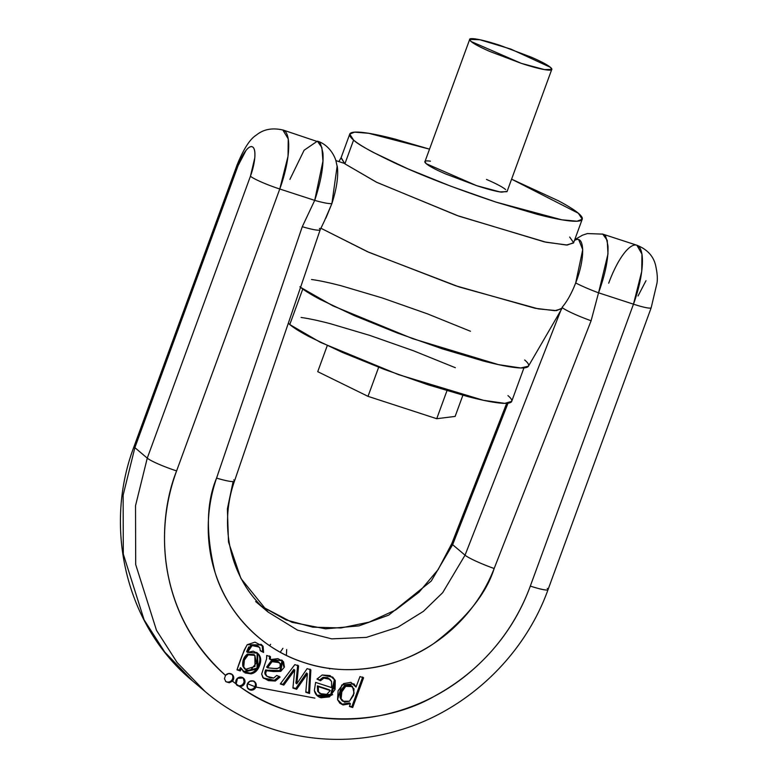 <?xml version="1.0" encoding="UTF-8"?>
<svg xmlns="http://www.w3.org/2000/svg" width="778" height="778" viewBox="0 0 778 778"><rect width="100%" height="100%" fill="white"/><g stroke="black" fill="none" stroke-linecap="round" stroke-linejoin="round"><path stroke-width="1.17" d="M429.534 149.152L395.166 139.126C382.922 135.936 372.944 133.816 365.222 132.775C357.51 131.735 352.648 131.842 350.625 133.106C348.612 134.37 349.594 136.685 353.591 140.069L349.73 134.127L341.036 157.895L344.887 163.837L353.591 140.069C357.579 143.444 364.269 147.626 373.664 152.595L407.789 168.797L450.783 186.195L496.082 202.134C454.936 188.364 420.947 175.206 394.125 162.67C370.834 151.535 357.326 144.008 353.591 140.069L344.887 163.837L376.367 182.149L457.026 215.487L544.415 241.88L566.433 245.031L573.532 242.979L582.236 219.211L577.072 221.215L561.677 219.775L496.082 202.134L536.801 214.203C549.044 217.393 559.022 219.513 566.744 220.553C574.456 221.604 579.328 221.487 581.341 220.223C583.354 218.958 582.372 216.644 578.375 213.26C574.388 209.885 567.697 205.713 558.303 200.734L511.593 179.173L578.375 213.26L582.236 219.211M349.73 134.127L354.525 132.143L368.665 133.291L429.524 149.152M507.13 191.369L501.547 192.156C495.878 191.388 487.563 189.219 476.603 185.65L445.444 173.883C435.622 169.614 429.252 166.229 426.315 163.75C423.378 161.26 424.749 160.404 430.419 161.172M486.493 179.436L486.522 179.446C496.345 183.715 502.714 187.099 505.651 189.579M469.698 39.377L424.953 161.649L426.315 163.75L476.603 185.65L499.758 191.874L507.013 191.68L551.758 69.407L544.503 69.602L521.357 63.378L471.06 41.477L469.698 39.377L479.977 39.766L510.825 49.082L550.396 67.307L551.758 69.407M521.357 63.378C532.308 66.947 540.622 69.116 546.292 69.884C551.962 70.652 553.333 69.787 550.396 67.307C547.469 64.827 541.089 61.443 531.267 57.164L500.108 45.396C489.148 41.837 480.843 39.668 475.164 38.9C469.494 38.132 468.132 38.988 471.06 41.477C473.996 43.957 480.376 47.332 490.189 51.611L521.357 63.378M311.531 279.506C319.252 280.547 329.23 282.667 341.474 285.857L382.192 297.925L427.492 313.865L470.476 331.263M524.683 359.99C528.67 363.375 529.662 365.689 527.649 366.953C525.627 368.218 520.764 368.325 513.042 367.284C505.33 366.244 495.353 364.123 483.109 360.934L442.39 348.865L397.081 332.916L354.097 315.528L319.972 299.326C310.578 294.347 303.887 290.175 299.9 286.79M507.956 395.603C511.827 398.881 512.79 401.127 510.825 402.352C508.87 403.578 504.144 403.685 496.656 402.673C489.168 401.662 479.481 399.61 467.597 396.508L428.075 384.799L384.108 369.326L342.388 352.434L309.265 336.718C300.143 331.885 293.646 327.83 289.776 324.552L288.317 323.23L289.776 324.552L302.778 289.037L289.776 324.552L320.332 342.32L398.608 374.675L483.43 400.3L504.805 403.354L511.7 401.37L523.944 367.906M301.076 317.473C308.565 318.484 318.251 320.546 330.135 323.638L369.657 335.357L413.624 350.829L455.344 367.712M569.681 237.037L573.61 242.697L567.288 245.031L546.059 242.23L458.835 216.138L376.873 182.392L344.887 163.837L341.153 157.633M300.551 287.335L332.877 305.832L412.622 338.654L498.494 364.629L520.725 367.975L528.418 366.195L561.813 308.74L554.802 310.694L535.07 308.263L455.344 285.672L367.449 251.693L320.779 228.178L368.889 252.325L459.273 286.994L538.279 308.866L556.494 310.636L562.037 308.146M446.971 390.712L436.721 418.71L455.14 416.415L436.721 418.71L368.013 396.342L317.725 371.67L368.013 396.342L378.662 367.245L368.013 396.342L436.721 418.71L446.971 390.712M462.881 395.253L455.14 416.415L462.881 395.253M327.256 345.626L317.725 371.67L327.256 345.626M547.255 588.382A25.489 2.927 -159.9 0 1 548.033 589.646A25.489 2.927 -159.9 0 1 530.314 586.087C517.934 619.881 490.986 665.171 435.427 695.658C381.677 727.197 296.175 728.811 239.605 686.459L236.152 683.959A4.775 4.532 -49.8 0 1 243.922 678.611A4.775 4.532 -49.8 0 1 239.605 686.459L237.29 685.467L236.152 683.959A194.792 184.639 -49.8 0 1 232.486 681.158L229.277 682.753L225.941 681.732L224.434 678.737L225.513 675.372A4.775 4.532 -49.8 0 1 232.661 674.964A4.775 4.532 -49.8 0 1 232.486 681.158L229.277 682.753L225.941 681.732L224.434 678.737L225.513 675.372C150.99 607.871 158.586 515.493 176.606 470.914A25.489 2.927 -159.9 0 1 147.266 458.135A25.489 2.927 20.1 0 0 176.606 470.914L279.769 189.005A50.969 15.142 -72 0 0 283.211 130.062A50.969 15.142 -72 0 0 282.793 129.945L288.249 138.912L288.025 156.232L279.769 189.005L314.701 200.374L302.282 226.699L216.566 478.1C210.167 496.87 207.454 515.97 208.426 535.41C209.399 554.85 213.989 573.192 222.197 590.444C230.405 607.686 241.618 622.556 255.836 635.052C270.054 647.559 286.236 656.758 304.363 662.662C322.5 668.565 341.25 670.743 360.613 669.177C379.985 667.612 398.531 662.438 416.269 653.637C433.998 644.836 449.606 633.068 463.095 618.335C476.574 603.602 486.931 586.991 494.166 568.504L591.105 320.75L598.545 292.81L633.477 304.179L530.314 586.087C519.83 614.746 503.658 639.847 481.786 661.388C459.924 682.938 434.688 698.654 406.077 708.534C377.456 718.405 348.505 721.41 319.204 717.52C289.912 713.64 263.372 703.283 239.605 686.459L244.623 683.473L243.213 677.978L237.514 678.309L236.152 683.959A194.792 184.639 -49.8 0 1 232.486 681.158L233.731 677.667L232.155 674.468L228.722 673.515L225.513 675.372C211.665 663.274 199.985 649.29 190.464 633.438C180.943 617.586 174.009 600.558 169.653 582.343C165.296 564.128 163.711 545.524 164.897 526.541C166.074 507.557 169.983 489.012 176.606 470.914L279.769 189.005A25.489 2.927 -159.9 0 1 250.438 176.227L147.266 458.135L135.528 505.7L135.693 564.565L156.514 630.384L177.121 662.516L204.964 691.399L177.121 662.516L156.514 630.384L135.693 564.565L135.528 505.7L147.266 458.135L134.876 447.642L123.128 495.207L123.303 554.082L144.124 619.891L164.732 652.022L192.574 680.915L164.732 652.022L144.124 619.891L123.303 554.082L123.128 495.207L134.876 447.642L238.039 165.733L246.004 150.455C248.921 146.838 251.226 145.758 252.938 147.198C254.649 148.647 255.262 152.206 254.776 157.876L250.438 176.227L147.266 458.135L134.876 447.642L238.039 165.733A25.489 2.927 -159.9 0 1 237.271 164.469M233.701 479.841A25.489 3.102 -161.2 0 1 234.47 481.135A25.489 3.102 -161.2 0 1 216.566 478.1C206.267 502.53 205.732 533.834 214.961 572.015C225.659 608.853 258.17 648.22 304.363 662.662C350.168 678.173 401.506 666.114 434.007 643.348C466.246 618.675 486.299 593.721 494.166 568.504A25.489 2.752 -158.6 0 1 465.04 555.171L560.744 310.587L465.04 555.171L452.64 544.688L431.245 581.04L388.728 615.135L358.959 625.882L325.593 628.838L291.993 622.312L262.079 606.597L291.993 622.312L325.593 628.838L358.959 625.882L388.728 615.135L431.245 581.04L452.64 544.688L465.04 555.171L442.672 592.68L423.368 611.382L397.723 627.282L366.38 637.396L331.671 638.855L297.497 630.141L268.05 612.033L240.927 578.472L228.499 542.023L227.38 508.88L233.118 481.582M645.993 280.712L638.028 295.98M452.64 544.688L508.005 403.199L452.64 544.688A25.489 2.752 -158.6 0 1 451.862 543.443A25.489 2.752 21.4 0 0 452.64 544.688M337.175 165.87L331.895 203.564L324.484 220.826M562.202 307.174C567.055 301.572 571.548 293.501 575.681 282.949L582.741 249.631L578.744 239.702L575.166 238.535M134.098 446.377A25.489 2.927 20.1 0 0 134.876 447.642A25.489 2.927 -159.9 0 1 134.098 446.377M247.472 683.716L254.883 686.682M255.933 687.071L314.866 698.109M282.929 648.307L280.236 652.227L282.929 648.307M329.726 668.954L328.841 668.205L329.726 668.954M286.382 655.416L286.683 649.523M269.606 645.691L270.637 644.301M352.687 707.533L349.4 706.463L352.687 707.533L349.546 706.054L351.802 706.784L362.704 677.006L351.802 706.784L352.687 707.533L363.589 677.755L359.971 676.578L356.023 687.071L359.971 676.578L363.589 677.755L352.687 707.533M319.894 693.606L317.638 691.243L318.523 692.002L318.241 686.614L330.28 690.533L326.75 694.365L319.894 693.606L318.523 692.002L318.241 686.614L317.356 685.865L317.638 691.243L317.356 685.865L330.28 690.533L326.75 694.365L322.345 694.851L317.638 691.243M262.225 645.614L263.12 646.362L263.586 652.45L263.12 646.362L262.225 645.614L262.701 651.701L263.586 652.45L260.27 650.758L263.586 652.45L260.329 650.496L262.701 651.701L262.225 645.614L261.32 644.583M307.388 673.729L305.608 676.393L304.723 675.644L295.757 688.54L292.966 687.626L295.757 688.54L306.503 672.98L304.723 675.644L305.608 676.393L307.388 673.729L306.503 672.98L307.388 673.729L305.793 692.264L307.388 673.729M339.49 702.865L343.049 704.946L350.411 703.691L349.4 706.463L350.411 703.691L349.448 702.913L342.164 704.197L339.49 702.865M337.555 699.714L339.918 703.254L343.049 704.946L350.333 703.662L349.448 702.913L350.411 703.691L349.448 702.913L342.164 704.197L343.049 704.946L337.555 699.714L338.109 690.767L343.565 683.599L350.936 682.345L356.023 687.071L353.961 683.843L341.756 684.99L337.555 699.714M253.998 654.619L247.365 654.123L243.495 659.258L242.853 666.211L244.506 668.662L242.853 666.211C242.172 661.037 243.679 657.002 247.365 654.123L253.978 654.609L254.863 655.358L254.989 666.415L245.362 669.391L243.738 666.96L244.38 660.007L248.25 654.872L254.863 655.358M247.365 654.123L248.25 654.872L254.902 655.387L256.361 662.934L250.302 670.51L246.334 670.033L243.738 666.96C243.057 661.786 244.564 657.75 248.25 654.872L247.365 654.123M242.853 666.211L243.738 666.96L242.853 666.211M248.736 646.888L246.616 651.624L251.216 644.836L258.267 646.314L259.794 647.743L260.27 650.758L259.794 647.743L256.088 645.594L252.101 645.584L259.152 647.063M258.909 646.995L255.203 644.845L251.216 644.836L252.101 645.584L249.475 647.88L247.501 652.372L252.101 645.584L250.934 644.962M276.764 661.417L280.177 663.585L280.08 667.057L276.978 668.71L267.535 667.806L272.067 661.67L276.764 661.417M278.641 662.02L275.879 660.668L271.182 660.921L272.067 661.67L271.182 660.921L266.65 667.057L267.535 667.806L266.65 667.057L271.182 660.921L278.505 661.903L280.177 663.585C283.124 670.344 272.563 668.283 267.535 667.806L272.067 661.67L279.39 662.652M331.136 693.986L328.617 696.115L319.768 696.903M316.879 695.357L330.776 694.375L334.394 679.807L332.42 676.918L334.394 679.807L334.18 688.647M319.632 680.001L317.152 678.834L319.632 680.001L323.006 677.366L319.632 680.001L320.517 680.75L323.891 678.115L328.365 678.367L331.564 681.489L331.584 687.596L315.625 682.403L314.351 690.504C315.08 694.19 317.307 696.611 321.022 697.769L329.502 696.864L335.065 689.396L335.279 680.555L330.008 675.557L322.18 674.983L316.977 679.077L320.517 680.75L323.891 678.115L329.979 679.34L331.564 681.489L331.584 687.596L315.625 682.403L314.351 690.504L317.317 695.746L331.477 695.308L335.279 680.555L332.877 677.278L322.18 674.983L316.977 679.077L319.632 680.001M329.512 678.99L327.48 677.619L323.006 677.366L323.891 678.115L323.006 677.366L329.979 679.34M329.395 689.785L317.356 685.865L329.395 689.785M266.193 675.683L264.919 673.894L265.599 669.936L273.428 671.54L280.79 671.365L284.437 667.057L283.552 661.786L277.931 658.645L270.267 659.598L270.491 656.7L266.698 655.465L266.601 658.781L261.661 674.059L262.857 677.541L268.449 680.643L275.305 681.022L280.109 677.025L276.754 675.411L273.7 678.046L270.19 677.871L266.951 676.325L265.804 674.643L265.736 673.038L266.484 670.685L269.859 670.947L268.974 670.198L279.905 670.607L282.083 660.357M265.599 669.936L266.484 670.685L273.428 671.54L272.533 670.792L265.599 669.936L266.484 670.685L265.736 673.038L264.841 672.289L265.599 669.936M296.35 679.116L297.702 665.102L296.136 680.993L297.021 681.742L296.807 683.804L295.834 683.026L296.136 680.993L295.834 683.026L296.719 683.774L298.587 665.851L294.833 664.626L280.284 683.959L283.814 685.107L294.706 670.121L292.917 688.073L296.642 689.289L305.608 676.393L296.642 689.289L292.917 688.073L294.706 670.121L283.814 685.107L280.557 683.59L282.929 684.358L293.821 669.372L282.929 684.358L283.814 685.107L280.284 683.959L294.833 664.626L298.587 665.851L297.235 679.865L296.35 679.116L296.136 680.993L297.021 681.742L297.235 679.865L296.35 679.116L297.235 679.865M247.443 687.645L250.03 689.95L253.579 689.639L256.001 686.906L255.884 683.337L253.297 681.032L249.748 681.343L247.326 684.076L247.443 687.645M236.989 669.858L240.324 670.947L241.268 668.37L245.099 672.941L250.993 673.855C254.921 673.155 257.8 670.373 259.609 665.511C261.408 660.707 260.98 656.827 258.335 653.899L253.288 651.186L247.501 652.372L246.616 651.624L247.501 652.372L257.586 653.17L257.946 668.847L243.679 671.998L241.345 668.399L240.324 670.947L237.134 669.45L239.439 670.198L240.383 667.621L239.439 670.198L240.324 670.947L236.989 669.858L244.243 650.077L247.209 644.699C243.757 651.128 240.344 659.511 236.989 669.858M254.989 642.161L247.209 644.699L261.778 644.952L263.12 646.362L254.989 642.161M307.106 668.623L296.807 683.804L307.106 668.623L310.869 669.848L307.106 668.623M309.547 693.49L310.869 669.848L309.547 693.49L305.793 692.264L309.547 693.49L305.832 691.817L308.662 692.741L309.984 669.099L308.662 692.741L309.547 693.49M263.479 678.202L261.661 674.059L266.601 658.781L266.698 655.465L270.491 656.7L270.267 659.598L282.55 660.716L280.79 671.365L279.905 670.607L280.79 671.365L273.428 671.54L272.533 670.792L279.905 670.607M267.564 679.894L274.42 680.273L279.224 676.277L274.42 680.273L275.305 681.022L280.109 677.025L276.754 675.411L273.7 678.046L266.951 676.325L264.841 672.289L264.919 673.894L267.01 676.374L266.125 675.625M283.552 666.318L282.667 661.028M269.382 658.849L269.606 655.951L269.382 658.849L270.267 659.598L269.382 658.849M293.899 669.401L294.784 670.15L293.899 669.401M350.781 685.272L349.73 684.835L344.819 685.613L351.607 685.836L352.492 686.585L354.126 693.169L349.517 701.192L344.508 702.223L341.114 698.732L341.834 691.895L345.704 686.361L352.492 686.585M340.054 697.283L340.229 697.983C339.646 693.013 341.172 688.89 344.819 685.613L345.704 686.361L350.615 685.583L354.009 688.87L353.533 695.26L349.517 701.192L342.699 701.25L341.114 698.732C340.531 693.762 342.057 689.639 345.704 686.361L344.819 685.613L340.852 691.379M342.699 701.25L340.229 697.983L341.873 700.55M257.45 653.15C260.095 656.078 260.523 659.958 258.724 664.762C256.915 669.625 254.036 672.406 250.108 673.106L243.251 671.609L257.051 668.117L257.129 652.81M240.46 667.65L241.345 668.399L240.46 667.65M263.178 677.91L274.42 680.273L275.305 681.022L263.586 678.29M334.394 679.807L335.279 680.555L334.394 679.807M340.229 697.983L341.114 698.732L340.229 697.983M266.066 675.576L266.951 676.325M253.297 681.032A4.775 4.532 -49.8 0 1 255.466 687.956A4.775 4.532 -49.8 0 1 248.163 688.744A4.775 4.532 -49.8 0 1 253.297 681.032M248.114 688.715A4.775 4.532 130.2 0 0 254.542 681.82M225.532 681.343A4.775 4.532 130.2 0 0 231.98 674.477M236.804 685.019A4.775 4.532 130.2 0 0 243.261 678.144M237.309 164.401A25.489 2.927 20.1 0 0 237.241 164.518A25.489 2.927 20.1 0 0 238.039 165.733A25.489 7.576 108 0 1 252.938 147.198A25.489 7.576 108 0 1 250.438 176.227A25.489 2.927 20.1 0 0 279.769 189.005L314.701 200.374C321.013 181.459 323.755 165.656 322.928 152.965C320.993 144.465 319.651 140.837 318.912 142.073L283.163 130.043M651.196 307.738A25.489 2.927 -159.9 0 1 633.477 304.179L530.314 586.087A25.489 2.927 20.1 0 0 548.033 589.646L651.215 307.699A25.489 2.927 20.1 0 0 651.235 307.573M562.134 307.553A25.489 2.752 21.4 0 0 591.105 320.75L494.166 568.504A25.489 2.752 21.4 0 1 465.04 555.171L442.672 592.68L423.368 611.382L397.723 627.282L366.38 637.396L331.671 638.855L297.497 630.141L268.05 612.033L255.661 601.55M602.328 233.993L604.35 235.024C605.09 233.789 606.286 237.378 607.958 245.79C608.532 258.384 605.391 274.06 598.545 292.81L591.105 320.75A25.489 2.752 -158.6 0 1 562.397 307.748M325.914 218.112L331.895 203.564A25.489 3.19 -161.8 0 1 314.701 200.374L302.282 226.699A25.489 3.102 18.8 0 0 320.196 229.724A25.489 3.102 -161.2 0 1 302.282 226.699L216.566 478.1A25.489 3.102 18.8 0 0 234.47 481.135M576.128 238.846L582.479 235.199L587.39 233.565L602.765 234.129L607.229 240.344L607.988 253.929L598.545 292.81A25.489 2.665 -158 0 1 575.681 282.949A25.489 2.665 22 0 0 598.545 292.81L633.477 304.179L641.733 271.415L641.957 254.085L636.871 245.226L602.687 234.09M608.697 283.202A50.969 15.142 108 0 1 636.919 245.245A50.969 15.142 108 0 1 633.477 304.179A25.489 2.927 20.1 0 0 651.225 307.689M289.912 179.397L304.101 150.251L317.356 141.178L321.868 147.499L322.948 161.143L314.701 200.374A25.489 3.19 18.2 0 0 331.895 203.564C336.475 189.346 338.333 177.472 337.487 167.941L337.282 166.502M319.427 228.44A25.489 3.102 -161.2 0 1 320.196 229.724M574.417 240.558C584.813 233.604 585.542 258.111 575.681 282.949M341.085 157.759L338.858 161.581M548.052 589.607C523.983 656.836 465.789 711.481 397.616 730.736C330.844 750.644 256.38 735.589 204.964 691.399L192.574 680.915C126.785 626.776 102.657 528.884 134.079 446.416L237.251 164.508M344.343 163.37L335.931 160.628M262.04 606.568L286.022 619.901L312.785 627.175L340.968 627.953L369.083 622.147L395.594 610.01L419.05 592.175L438.15 569.584L451.843 543.482L506.682 403.325M244.477 668.642L245.362 669.391M281.665 659.968L282.55 660.716M256.701 652.421L257.586 653.17M260.893 644.203L261.778 644.952M316.432 694.997L317.317 695.746M332.663 694.773L331.778 694.025M254.746 681.849L253.861 681.09M247.686 688.394L248.571 689.143M236.405 684.718L237.29 685.467M283.211 130.072C272.417 127.553 263.441 129.236 256.283 135.129C250.02 138.99 243.689 148.793 237.261 164.528M268.05 612.033C231.961 582.323 217.762 528.447 234.489 481.086L320.215 229.675L324.552 220.699M636.919 245.255C646.819 249.193 652.975 255.592 655.387 264.452C657.274 272.485 657.789 278.787 656.933 283.377L651.196 307.68M317.346 141.188C322.646 142.432 331.739 148.423 335.785 160.19L337.467 167.902"/></g></svg>
